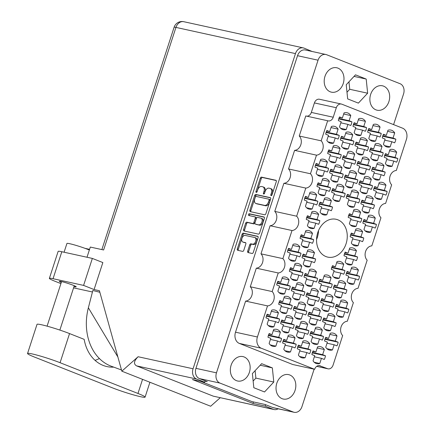 <?xml version="1.0" encoding="UTF-8"?>
<svg xmlns="http://www.w3.org/2000/svg" width="434" height="434" viewBox="0 0 434 434"><rect width="100%" height="100%" fill="white"/><g stroke="black" fill="none" stroke-linecap="round" stroke-linejoin="round"><path stroke-width="0.65" d="M325.462 355.782L322.646 354.67L324.317 349.527A8.685 6.787 102.4 0 0 321.355 346.945A8.685 6.787 102.4 0 0 320.542 346.695A8.685 6.787 102.4 0 0 317.579 346.869L315.914 352.012L313.093 350.9A8.685 6.787 102.4 0 0 311.9 354.573L314.715 355.685L313.05 360.828A8.685 6.787 102.4 0 0 316.825 363.659A8.685 6.787 102.4 0 0 319.782 363.486L321.453 358.343L324.269 359.455A8.685 6.787 102.4 0 0 325.462 355.782L312.268 352.891M338.135 342.204L335.319 341.091L336.99 335.949A8.685 6.787 102.4 0 0 334.028 333.366A8.685 6.787 102.4 0 0 333.214 333.117A8.685 6.787 102.4 0 0 330.252 333.29L328.581 338.433L325.766 337.321A8.685 6.787 102.4 0 0 324.572 340.994L327.388 342.106L325.717 347.249A8.685 6.787 102.4 0 0 329.493 350.081A8.685 6.787 102.4 0 0 332.455 349.907L334.126 344.764L336.941 345.876A8.685 6.787 102.4 0 0 338.135 342.204L324.941 339.312M336.166 322.847L333.35 321.735L335.021 316.592A8.685 6.787 102.4 0 0 332.059 314.01A8.685 6.787 102.4 0 0 331.245 313.76A8.685 6.787 102.4 0 0 328.283 313.934L326.612 319.077L323.797 317.965A8.685 6.787 102.4 0 0 322.603 321.637L325.419 322.75L323.748 327.892A8.685 6.787 102.4 0 0 327.524 330.724A8.685 6.787 102.4 0 0 330.486 330.551L332.156 325.408L334.972 326.52A8.685 6.787 102.4 0 0 336.166 322.847L322.972 319.956M346.869 289.912L344.048 288.8L345.719 283.657A8.685 6.787 102.4 0 0 342.762 281.069A8.685 6.787 102.4 0 0 341.943 280.82A8.685 6.787 102.4 0 0 338.987 280.999L337.316 286.136L334.5 285.024A8.685 6.787 102.4 0 0 333.307 288.702L336.122 289.814L334.451 294.952A8.685 6.787 102.4 0 0 338.227 297.789A8.685 6.787 102.4 0 0 341.184 297.615L342.855 292.473L345.676 293.585A8.685 6.787 102.4 0 0 346.869 289.912L333.675 287.02M357.567 256.971L354.752 255.859L356.423 250.716A8.685 6.787 102.4 0 0 353.46 248.134A8.685 6.787 102.4 0 0 352.647 247.885A8.685 6.787 102.4 0 0 349.69 248.058L348.019 253.201L345.198 252.089A8.685 6.787 102.4 0 0 344.005 255.762L346.826 256.874L345.155 262.017A8.685 6.787 102.4 0 0 348.931 264.854A8.685 6.787 102.4 0 0 351.887 264.675L353.558 259.532L356.374 260.644A8.685 6.787 102.4 0 0 357.567 256.971L344.374 254.08M310.82 350.005L308.004 348.893L309.675 343.75A8.685 6.787 102.4 0 0 306.719 341.162A8.685 6.787 102.4 0 0 305.899 340.912A8.685 6.787 102.4 0 0 302.943 341.091L301.272 346.234L298.451 345.122A8.685 6.787 102.4 0 0 297.257 348.795L300.078 349.907L298.408 355.045A8.685 6.787 102.4 0 0 302.183 357.882A8.685 6.787 102.4 0 0 305.14 357.708L306.811 352.565L309.626 353.677A8.685 6.787 102.4 0 0 310.82 350.005L297.626 347.113M321.523 317.064L318.708 315.952L320.379 310.815A8.685 6.787 102.4 0 0 317.417 308.227A8.685 6.787 102.4 0 0 316.603 307.977A8.685 6.787 102.4 0 0 313.641 308.151L311.97 313.294L309.154 312.182A8.685 6.787 102.4 0 0 307.961 315.854L310.777 316.966L309.106 322.109A8.685 6.787 102.4 0 0 312.881 324.947A8.685 6.787 102.4 0 0 315.844 324.768L317.514 319.63L320.33 320.742A8.685 6.787 102.4 0 0 321.523 317.064L308.33 314.173M332.227 284.129L329.411 283.017L331.077 277.874A8.685 6.787 102.4 0 0 328.12 275.292A8.685 6.787 102.4 0 0 327.301 275.042A8.685 6.787 102.4 0 0 324.344 275.216L322.674 280.359L319.858 279.246A8.685 6.787 102.4 0 0 318.664 282.919L321.48 284.031L319.809 289.174A8.685 6.787 102.4 0 0 323.585 292.006A8.685 6.787 102.4 0 0 326.547 291.832L328.212 286.69L331.034 287.802A8.685 6.787 102.4 0 0 332.227 284.129L319.033 281.237M296.183 344.222L293.362 343.11L295.033 337.967A8.685 6.787 102.4 0 0 292.077 335.384A8.685 6.787 102.4 0 0 291.257 335.135A8.685 6.787 102.4 0 0 288.301 335.308L286.63 340.451L283.814 339.339A8.685 6.787 102.4 0 0 282.621 343.012L285.436 344.124L283.765 349.267A8.685 6.787 102.4 0 0 287.541 352.099A8.685 6.787 102.4 0 0 290.498 351.925L292.169 346.782L294.99 347.894A8.685 6.787 102.4 0 0 296.183 344.222L282.99 341.33M306.881 311.286L304.066 310.174L305.737 305.031A8.685 6.787 102.4 0 0 302.775 302.449A8.685 6.787 102.4 0 0 301.961 302.2A8.685 6.787 102.4 0 0 299.004 302.373L297.333 307.516L294.512 306.404A8.685 6.787 102.4 0 0 293.319 310.077L296.14 311.189L294.469 316.332A8.685 6.787 102.4 0 0 298.245 319.164A8.685 6.787 102.4 0 0 301.201 318.99L302.872 313.847L305.688 314.959A8.685 6.787 102.4 0 0 306.881 311.286L293.688 308.395M317.585 278.351L314.769 277.239L316.44 272.096A8.685 6.787 102.4 0 0 313.478 269.509A8.685 6.787 102.4 0 0 312.664 269.259A8.685 6.787 102.4 0 0 309.702 269.438L308.031 274.576L305.216 273.463A8.685 6.787 102.4 0 0 304.022 277.142L306.838 278.254L305.167 283.391A8.685 6.787 102.4 0 0 308.943 286.228A8.685 6.787 102.4 0 0 311.905 286.055L313.576 280.912L316.391 282.024A8.685 6.787 102.4 0 0 317.585 278.351L304.391 275.46M281.541 338.444L278.726 337.332L280.391 332.189A8.685 6.787 102.4 0 0 277.434 329.601A8.685 6.787 102.4 0 0 276.615 329.352A8.685 6.787 102.4 0 0 273.659 329.531L271.988 334.674L269.172 333.562A8.685 6.787 102.4 0 0 267.979 337.234L270.794 338.346L269.123 343.489A8.685 6.787 102.4 0 0 272.899 346.321A8.685 6.787 102.4 0 0 275.861 346.148L277.527 341.005L280.348 342.117A8.685 6.787 102.4 0 0 281.541 338.444L268.348 335.553M292.239 305.503L289.424 304.391L291.095 299.254A8.685 6.787 102.4 0 0 288.138 296.666A8.685 6.787 102.4 0 0 287.319 296.417A8.685 6.787 102.4 0 0 284.362 296.59L282.691 301.733L279.87 300.621A8.685 6.787 102.4 0 0 278.677 304.294L281.498 305.406L279.827 310.549A8.685 6.787 102.4 0 0 283.603 313.386A8.685 6.787 102.4 0 0 286.559 313.207L288.23 308.069L291.046 309.182A8.685 6.787 102.4 0 0 292.239 305.503L279.046 302.612M302.943 272.568L300.127 271.456L301.798 266.313A8.685 6.787 102.4 0 0 298.836 263.731A8.685 6.787 102.4 0 0 298.022 263.481A8.685 6.787 102.4 0 0 295.06 263.655L293.389 268.798L290.574 267.686A8.685 6.787 102.4 0 0 289.38 271.358L292.196 272.471L290.525 277.614A8.685 6.787 102.4 0 0 294.301 280.445A8.685 6.787 102.4 0 0 297.263 280.272L298.934 275.129L301.749 276.241A8.685 6.787 102.4 0 0 302.943 272.568L289.749 269.677M313.646 239.633L310.831 238.521L312.502 233.378A8.685 6.787 102.4 0 0 309.54 230.796A8.685 6.787 102.4 0 0 308.726 230.546A8.685 6.787 102.4 0 0 305.764 230.72L304.093 235.863L301.277 234.751A8.685 6.787 102.4 0 0 300.084 238.423L302.899 239.535L301.229 244.678A8.685 6.787 102.4 0 0 305.004 247.51A8.685 6.787 102.4 0 0 307.966 247.337L309.637 242.194L312.453 243.306A8.685 6.787 102.4 0 0 313.646 239.633L300.453 236.742M348.838 309.268L346.017 308.156L347.688 303.013A8.685 6.787 102.4 0 0 344.732 300.431A8.685 6.787 102.4 0 0 343.912 300.182A8.685 6.787 102.4 0 0 340.956 300.355L339.285 305.498L336.469 304.386A8.685 6.787 102.4 0 0 335.276 308.059L338.091 309.171L336.421 314.314A8.685 6.787 102.4 0 0 340.196 317.146A8.685 6.787 102.4 0 0 343.153 316.972L344.824 311.829L347.645 312.941A8.685 6.787 102.4 0 0 348.838 309.268L335.645 306.377M359.536 276.333L356.721 275.221L358.392 270.078A8.685 6.787 102.4 0 0 355.435 267.49A8.685 6.787 102.4 0 0 354.616 267.241A8.685 6.787 102.4 0 0 351.659 267.42L349.988 272.563L347.167 271.451A8.685 6.787 102.4 0 0 345.974 275.123L348.795 276.236L347.124 281.373A8.685 6.787 102.4 0 0 350.9 284.21A8.685 6.787 102.4 0 0 353.856 284.037L355.527 278.894L358.343 280.006A8.685 6.787 102.4 0 0 359.536 276.333L346.343 273.442M323.493 336.426L320.677 335.314L322.348 330.171A8.685 6.787 102.4 0 0 319.386 327.583A8.685 6.787 102.4 0 0 318.572 327.339A8.685 6.787 102.4 0 0 315.61 327.513L313.939 332.656L311.124 331.543A8.685 6.787 102.4 0 0 309.93 335.216L312.746 336.328L311.075 341.471A8.685 6.787 102.4 0 0 314.851 344.303A8.685 6.787 102.4 0 0 317.813 344.129L319.484 338.987L322.299 340.099A8.685 6.787 102.4 0 0 323.493 336.426L310.299 333.534M334.196 303.485L331.381 302.373L333.052 297.236A8.685 6.787 102.4 0 0 330.09 294.648A8.685 6.787 102.4 0 0 329.276 294.398A8.685 6.787 102.4 0 0 326.314 294.577L324.643 299.715L321.827 298.603A8.685 6.787 102.4 0 0 320.634 302.276L323.449 303.393L321.778 308.531A8.685 6.787 102.4 0 0 325.554 311.368A8.685 6.787 102.4 0 0 328.516 311.189L330.187 306.051L333.003 307.163A8.685 6.787 102.4 0 0 334.196 303.485L321.003 300.594M344.9 270.55L342.079 269.438L343.75 264.295A8.685 6.787 102.4 0 0 340.793 261.713A8.685 6.787 102.4 0 0 339.974 261.463A8.685 6.787 102.4 0 0 337.017 261.637L335.346 266.78L332.531 265.668A8.685 6.787 102.4 0 0 331.332 269.34L334.153 270.453L332.482 275.595A8.685 6.787 102.4 0 0 336.258 278.427A8.685 6.787 102.4 0 0 339.214 278.254L340.885 273.111L343.706 274.223A8.685 6.787 102.4 0 0 344.9 270.55L331.701 267.659M308.851 330.643L306.035 329.531L307.706 324.388A8.685 6.787 102.4 0 0 304.749 321.806A8.685 6.787 102.4 0 0 303.93 321.556A8.685 6.787 102.4 0 0 300.974 321.73L299.303 326.873L296.482 325.76A8.685 6.787 102.4 0 0 295.288 329.433L298.109 330.545L296.438 335.688A8.685 6.787 102.4 0 0 300.214 338.525A8.685 6.787 102.4 0 0 303.171 338.346L304.842 333.204L307.657 334.316A8.685 6.787 102.4 0 0 308.851 330.643L295.657 327.751M319.554 297.708L316.739 296.596L318.41 291.453A8.685 6.787 102.4 0 0 315.447 288.87A8.685 6.787 102.4 0 0 314.634 288.621A8.685 6.787 102.4 0 0 311.672 288.794L310.001 293.937L307.185 292.825A8.685 6.787 102.4 0 0 305.992 296.498L308.807 297.61L307.136 302.753A8.685 6.787 102.4 0 0 310.912 305.585A8.685 6.787 102.4 0 0 313.874 305.411L315.545 300.268L318.361 301.38A8.685 6.787 102.4 0 0 319.554 297.708L306.361 294.816M294.214 324.865L291.393 323.753L293.064 318.61A8.685 6.787 102.4 0 0 290.107 316.023A8.685 6.787 102.4 0 0 289.288 315.778A8.685 6.787 102.4 0 0 286.331 315.952L284.661 321.095L281.845 319.983A8.685 6.787 102.4 0 0 280.646 323.656L283.467 324.768L281.796 329.911A8.685 6.787 102.4 0 0 285.572 332.742A8.685 6.787 102.4 0 0 288.529 332.569L290.2 327.426L293.021 328.538A8.685 6.787 102.4 0 0 294.214 324.865L281.015 321.974M304.912 291.93L302.097 290.813L303.767 285.675A8.685 6.787 102.4 0 0 300.805 283.087A8.685 6.787 102.4 0 0 299.992 282.838A8.685 6.787 102.4 0 0 297.03 283.017L295.359 288.154L292.543 287.042A8.685 6.787 102.4 0 0 291.35 290.72L294.165 291.832L292.5 296.97A8.685 6.787 102.4 0 0 296.27 299.807A8.685 6.787 102.4 0 0 299.232 299.628L300.903 294.491L303.719 295.603A8.685 6.787 102.4 0 0 304.912 291.93L291.719 289.033M315.616 258.989L312.8 257.877L314.471 252.734A8.685 6.787 102.4 0 0 311.509 250.152A8.685 6.787 102.4 0 0 310.695 249.903A8.685 6.787 102.4 0 0 307.733 250.076L306.062 255.219L303.247 254.107A8.685 6.787 102.4 0 0 302.053 257.78L304.869 258.892L303.198 264.035A8.685 6.787 102.4 0 0 306.974 266.867A8.685 6.787 102.4 0 0 309.936 266.693L311.607 261.55L314.422 262.662A8.685 6.787 102.4 0 0 315.616 258.989L302.422 256.098M317.851 201.273L315.035 200.161L316.706 195.018A8.685 6.787 102.4 0 0 313.744 192.43A8.685 6.787 102.4 0 0 312.93 192.186A8.685 6.787 102.4 0 0 309.968 192.36L308.297 197.503L305.482 196.39A8.685 6.787 102.4 0 0 304.288 200.063L307.104 201.175L305.433 206.318A8.685 6.787 102.4 0 0 309.209 209.15A8.685 6.787 102.4 0 0 312.171 208.976L313.842 203.834L316.657 204.946A8.685 6.787 102.4 0 0 317.851 201.273L304.657 198.381M328.554 168.338L325.733 167.22L327.404 162.083A8.685 6.787 102.4 0 0 324.448 159.495A8.685 6.787 102.4 0 0 323.628 159.245A8.685 6.787 102.4 0 0 320.672 159.424L319.001 164.562L316.185 163.45A8.685 6.787 102.4 0 0 314.986 167.128L317.807 168.24L316.136 173.378A8.685 6.787 102.4 0 0 319.912 176.215A8.685 6.787 102.4 0 0 322.869 176.036L324.54 170.898L327.361 172.01A8.685 6.787 102.4 0 0 328.554 168.338L315.355 165.441M339.252 135.397L336.437 134.285L338.108 129.142A8.685 6.787 102.4 0 0 335.146 126.56A8.685 6.787 102.4 0 0 334.332 126.31A8.685 6.787 102.4 0 0 331.37 126.484L329.699 131.627L326.883 130.515A8.685 6.787 102.4 0 0 325.69 134.187L328.505 135.299L326.835 140.442A8.685 6.787 102.4 0 0 330.61 143.274A8.685 6.787 102.4 0 0 333.572 143.101L335.243 137.958L338.059 139.07A8.685 6.787 102.4 0 0 339.252 135.397L326.059 132.506M332.493 207.051L329.672 205.938L331.343 200.796A8.685 6.787 102.4 0 0 328.386 198.213A8.685 6.787 102.4 0 0 327.567 197.964A8.685 6.787 102.4 0 0 324.61 198.137L322.939 203.28L320.124 202.168A8.685 6.787 102.4 0 0 318.93 205.841L321.746 206.953L320.075 212.096A8.685 6.787 102.4 0 0 323.851 214.933A8.685 6.787 102.4 0 0 326.807 214.754L328.478 209.611L331.299 210.723A8.685 6.787 102.4 0 0 332.493 207.051L319.299 204.159M343.191 174.115L340.375 173.003L342.046 167.86A8.685 6.787 102.4 0 0 339.09 165.278A8.685 6.787 102.4 0 0 338.27 165.028A8.685 6.787 102.4 0 0 335.314 165.202L333.643 170.345L330.822 169.233A8.685 6.787 102.4 0 0 329.628 172.906L332.449 174.018L330.779 179.161A8.685 6.787 102.4 0 0 334.554 181.992A8.685 6.787 102.4 0 0 337.511 181.819L339.182 176.676L341.997 177.788A8.685 6.787 102.4 0 0 343.191 174.115L329.997 171.224M353.894 141.18L351.079 140.068L352.75 134.925A8.685 6.787 102.4 0 0 349.788 132.337A8.685 6.787 102.4 0 0 348.974 132.088A8.685 6.787 102.4 0 0 346.012 132.267L344.341 137.41L341.525 136.298A8.685 6.787 102.4 0 0 340.332 139.97L343.148 141.083L341.477 146.225A8.685 6.787 102.4 0 0 345.252 149.057A8.685 6.787 102.4 0 0 348.214 148.884L349.885 143.741L352.701 144.853A8.685 6.787 102.4 0 0 353.894 141.18L340.701 138.289M357.833 179.893L355.017 178.781L356.688 173.643A8.685 6.787 102.4 0 0 353.726 171.056A8.685 6.787 102.4 0 0 352.913 170.806A8.685 6.787 102.4 0 0 349.95 170.985L348.28 176.123L345.464 175.011A8.685 6.787 102.4 0 0 344.271 178.683L347.086 179.801L345.415 184.938A8.685 6.787 102.4 0 0 349.191 187.776A8.685 6.787 102.4 0 0 352.153 187.596L353.824 182.459L356.639 183.571A8.685 6.787 102.4 0 0 357.833 179.893L344.639 177.001M368.537 146.958L365.721 145.846L367.392 140.703A8.685 6.787 102.4 0 0 364.43 138.12A8.685 6.787 102.4 0 0 363.616 137.871A8.685 6.787 102.4 0 0 360.654 138.045L358.983 143.187L356.168 142.075A8.685 6.787 102.4 0 0 354.974 145.748L357.79 146.86L356.119 152.003A8.685 6.787 102.4 0 0 359.894 154.835A8.685 6.787 102.4 0 0 362.857 154.661L364.527 149.518L367.343 150.631A8.685 6.787 102.4 0 0 368.537 146.958L355.343 144.066M361.772 218.611L358.956 217.499L360.627 212.356A8.685 6.787 102.4 0 0 357.665 209.774A8.685 6.787 102.4 0 0 356.851 209.524A8.685 6.787 102.4 0 0 353.894 209.698L352.224 214.841L349.403 213.729A8.685 6.787 102.4 0 0 348.209 217.401L351.03 218.514L349.359 223.656A8.685 6.787 102.4 0 0 353.135 226.488A8.685 6.787 102.4 0 0 356.092 226.315L357.762 221.172L360.578 222.284A8.685 6.787 102.4 0 0 361.772 218.611L348.578 215.72M372.475 185.676L369.659 184.564L371.33 179.421A8.685 6.787 102.4 0 0 368.368 176.839A8.685 6.787 102.4 0 0 367.555 176.589A8.685 6.787 102.4 0 0 364.593 176.763L362.922 181.906L360.106 180.794A8.685 6.787 102.4 0 0 358.913 184.466L361.728 185.578L360.057 190.721A8.685 6.787 102.4 0 0 363.833 193.553A8.685 6.787 102.4 0 0 366.795 193.38L368.466 188.237L371.282 189.349A8.685 6.787 102.4 0 0 372.475 185.676L359.281 182.785M383.179 152.741L380.358 151.629L382.029 146.486A8.685 6.787 102.4 0 0 379.072 143.898A8.685 6.787 102.4 0 0 378.253 143.649A8.685 6.787 102.4 0 0 375.296 143.828L373.625 148.971L370.81 147.858A8.685 6.787 102.4 0 0 369.616 151.531L372.432 152.643L370.761 157.781A8.685 6.787 102.4 0 0 374.537 160.618A8.685 6.787 102.4 0 0 377.493 160.444L379.164 155.301L381.985 156.414A8.685 6.787 102.4 0 0 383.179 152.741L369.985 149.849M376.414 224.394L373.598 223.282L375.269 218.139A8.685 6.787 102.4 0 0 372.307 215.552A8.685 6.787 102.4 0 0 371.493 215.302A8.685 6.787 102.4 0 0 368.531 215.481L366.86 220.624L364.045 219.512A8.685 6.787 102.4 0 0 362.851 223.184L365.667 224.297L363.996 229.44A8.685 6.787 102.4 0 0 367.772 232.271A8.685 6.787 102.4 0 0 370.734 232.098L372.405 226.955L375.22 228.067A8.685 6.787 102.4 0 0 376.414 224.394L363.22 221.503M387.117 191.454L384.302 190.342L385.972 185.204A8.685 6.787 102.4 0 0 383.01 182.616A8.685 6.787 102.4 0 0 382.197 182.367A8.685 6.787 102.4 0 0 379.235 182.54L377.564 187.683L374.748 186.571A8.685 6.787 102.4 0 0 373.555 190.244L376.37 191.356L374.699 196.499A8.685 6.787 102.4 0 0 378.475 199.336A8.685 6.787 102.4 0 0 381.437 199.157L383.108 194.02L385.924 195.132A8.685 6.787 102.4 0 0 387.117 191.454L373.924 188.562M319.82 220.629L317.004 219.517L318.675 214.374A8.685 6.787 102.4 0 0 315.713 211.792A8.685 6.787 102.4 0 0 314.9 211.542A8.685 6.787 102.4 0 0 311.938 211.716L310.267 216.859L307.451 215.747A8.685 6.787 102.4 0 0 306.258 219.42L309.073 220.532L307.402 225.675A8.685 6.787 102.4 0 0 311.178 228.506A8.685 6.787 102.4 0 0 314.14 228.333L315.811 223.19L318.627 224.302A8.685 6.787 102.4 0 0 319.82 220.629L306.626 217.738M330.524 187.694L327.703 186.582L329.373 181.439A8.685 6.787 102.4 0 0 326.417 178.857A8.685 6.787 102.4 0 0 325.598 178.607A8.685 6.787 102.4 0 0 322.641 178.781L320.97 183.924L318.155 182.812A8.685 6.787 102.4 0 0 316.961 186.484L319.777 187.596L318.106 192.739A8.685 6.787 102.4 0 0 321.882 195.571A8.685 6.787 102.4 0 0 324.838 195.398L326.509 190.255L329.33 191.367A8.685 6.787 102.4 0 0 330.524 187.694L317.325 184.803M341.222 154.759L338.406 153.647L340.077 148.504A8.685 6.787 102.4 0 0 337.115 145.916A8.685 6.787 102.4 0 0 336.301 145.667A8.685 6.787 102.4 0 0 333.339 145.846L331.674 150.983L328.853 149.871A8.685 6.787 102.4 0 0 327.659 153.549L330.48 154.661L328.809 159.799A8.685 6.787 102.4 0 0 332.585 162.636A8.685 6.787 102.4 0 0 335.542 162.462L337.213 157.32L340.028 158.432A8.685 6.787 102.4 0 0 341.222 154.759L328.028 151.867M351.925 121.818L349.11 120.706L350.781 115.569A8.685 6.787 102.4 0 0 347.818 112.981A8.685 6.787 102.4 0 0 347.005 112.731A8.685 6.787 102.4 0 0 344.043 112.905L342.372 118.048L339.556 116.936A8.685 6.787 102.4 0 0 338.363 120.609L341.178 121.721L339.507 126.864A8.685 6.787 102.4 0 0 343.283 129.701A8.685 6.787 102.4 0 0 346.245 129.522L347.916 124.379L350.732 125.497A8.685 6.787 102.4 0 0 351.925 121.818L338.732 118.927M345.16 193.472L342.345 192.36L344.016 187.222A8.685 6.787 102.4 0 0 341.059 184.634A8.685 6.787 102.4 0 0 340.24 184.385A8.685 6.787 102.4 0 0 337.283 184.558L335.612 189.701L332.791 188.589A8.685 6.787 102.4 0 0 331.598 192.262L334.419 193.374L332.748 198.517A8.685 6.787 102.4 0 0 336.524 201.354A8.685 6.787 102.4 0 0 339.48 201.175L341.151 196.038L343.967 197.15A8.685 6.787 102.4 0 0 345.16 193.472L331.967 190.58M355.864 160.537L353.048 159.424L354.719 154.282A8.685 6.787 102.4 0 0 351.757 151.699A8.685 6.787 102.4 0 0 350.943 151.45A8.685 6.787 102.4 0 0 347.981 151.623L346.31 156.766L343.495 155.654A8.685 6.787 102.4 0 0 342.301 159.327L345.117 160.439L343.446 165.582A8.685 6.787 102.4 0 0 347.222 168.414A8.685 6.787 102.4 0 0 350.184 168.24L351.855 163.097L354.67 164.209A8.685 6.787 102.4 0 0 355.864 160.537L342.67 157.645M366.567 127.601L363.752 126.489L365.417 121.346A8.685 6.787 102.4 0 0 362.461 118.759A8.685 6.787 102.4 0 0 361.641 118.515A8.685 6.787 102.4 0 0 358.685 118.688L357.014 123.831L354.198 122.719A8.685 6.787 102.4 0 0 353.005 126.392L355.82 127.504L354.149 132.647A8.685 6.787 102.4 0 0 357.925 135.479A8.685 6.787 102.4 0 0 360.887 135.305L362.553 130.162L365.374 131.274A8.685 6.787 102.4 0 0 366.567 127.601L353.374 124.71M359.802 199.255L356.987 198.143L358.658 193A8.685 6.787 102.4 0 0 355.696 190.417A8.685 6.787 102.4 0 0 354.882 190.168A8.685 6.787 102.4 0 0 351.92 190.342L350.254 195.484L347.433 194.372A8.685 6.787 102.4 0 0 346.24 198.045L349.055 199.157L347.39 204.3A8.685 6.787 102.4 0 0 351.166 207.132A8.685 6.787 102.4 0 0 354.122 206.958L355.793 201.815L358.609 202.928A8.685 6.787 102.4 0 0 359.802 199.255L346.609 196.363M370.506 166.32L367.69 165.208L369.361 160.065A8.685 6.787 102.4 0 0 366.399 157.477A8.685 6.787 102.4 0 0 365.585 157.227A8.685 6.787 102.4 0 0 362.623 157.406L360.952 162.544L358.137 161.432A8.685 6.787 102.4 0 0 356.943 165.11L359.759 166.222L358.088 171.359A8.685 6.787 102.4 0 0 361.864 174.197A8.685 6.787 102.4 0 0 364.826 174.023L366.497 168.88L369.312 169.992A8.685 6.787 102.4 0 0 370.506 166.32L357.312 163.428M381.209 133.379L378.388 132.267L380.059 127.124A8.685 6.787 102.4 0 0 377.103 124.542A8.685 6.787 102.4 0 0 376.283 124.292A8.685 6.787 102.4 0 0 373.327 124.466L371.656 129.609L368.84 128.497A8.685 6.787 102.4 0 0 367.647 132.169L370.462 133.281L368.791 138.424A8.685 6.787 102.4 0 0 372.567 141.262A8.685 6.787 102.4 0 0 375.524 141.083L377.195 135.94L380.016 137.052A8.685 6.787 102.4 0 0 381.209 133.379L368.016 130.488M363.741 237.973L360.925 236.861L362.596 231.718A8.685 6.787 102.4 0 0 359.64 229.13A8.685 6.787 102.4 0 0 358.82 228.881A8.685 6.787 102.4 0 0 355.864 229.06L354.193 234.197L351.372 233.085A8.685 6.787 102.4 0 0 350.178 236.763L352.999 237.875L351.328 243.013A8.685 6.787 102.4 0 0 355.104 245.85A8.685 6.787 102.4 0 0 358.061 245.677L359.732 240.534L362.547 241.646A8.685 6.787 102.4 0 0 363.741 237.973L350.547 235.082M374.444 205.032L371.629 203.92L373.3 198.783A8.685 6.787 102.4 0 0 370.338 196.195A8.685 6.787 102.4 0 0 369.524 195.946A8.685 6.787 102.4 0 0 366.562 196.119L364.891 201.262L362.075 200.15A8.685 6.787 102.4 0 0 360.882 203.823L363.697 204.935L362.027 210.078A8.685 6.787 102.4 0 0 365.802 212.915A8.685 6.787 102.4 0 0 368.764 212.736L370.435 207.593L373.251 208.705A8.685 6.787 102.4 0 0 374.444 205.032L361.251 202.141M385.148 172.097L382.327 170.985L383.998 165.842A8.685 6.787 102.4 0 0 381.041 163.26A8.685 6.787 102.4 0 0 380.222 163.01A8.685 6.787 102.4 0 0 377.265 163.184L375.594 168.327L372.779 167.215A8.685 6.787 102.4 0 0 371.585 170.887L374.401 172L372.73 177.143A8.685 6.787 102.4 0 0 376.506 179.974A8.685 6.787 102.4 0 0 379.462 179.801L381.133 174.658L383.954 175.77A8.685 6.787 102.4 0 0 385.148 172.097L371.954 169.206M279.572 319.082L276.751 317.97L278.422 312.833A8.685 6.787 102.4 0 0 275.465 310.245A8.685 6.787 102.4 0 0 274.646 309.995A8.685 6.787 102.4 0 0 271.689 310.169L270.019 315.312L267.203 314.2A8.685 6.787 102.4 0 0 266.009 317.872L268.825 318.985L267.154 324.127A8.685 6.787 102.4 0 0 270.93 326.965A8.685 6.787 102.4 0 0 273.887 326.786L275.557 321.643L278.378 322.755A8.685 6.787 102.4 0 0 279.572 319.082L266.378 316.191M290.27 286.147L287.454 285.035L289.125 279.892A8.685 6.787 102.4 0 0 286.169 277.31A8.685 6.787 102.4 0 0 285.35 277.06A8.685 6.787 102.4 0 0 282.393 277.234L280.722 282.377L277.901 281.265A8.685 6.787 102.4 0 0 276.708 284.937L279.529 286.049L277.858 291.192A8.685 6.787 102.4 0 0 281.633 294.024A8.685 6.787 102.4 0 0 284.59 293.851L286.261 288.708L289.077 289.82A8.685 6.787 102.4 0 0 290.27 286.147L277.076 283.256M300.974 253.212L298.158 252.1L299.829 246.957A8.685 6.787 102.4 0 0 296.867 244.369A8.685 6.787 102.4 0 0 296.053 244.125A8.685 6.787 102.4 0 0 293.091 244.299L291.42 249.441L288.605 248.329A8.685 6.787 102.4 0 0 287.411 252.002L290.227 253.114L288.556 258.257A8.685 6.787 102.4 0 0 292.332 261.089A8.685 6.787 102.4 0 0 295.294 260.915L296.964 255.772L299.78 256.885A8.685 6.787 102.4 0 0 300.974 253.212L287.78 250.32M397.821 158.518L395 157.406L396.671 152.263A8.685 6.787 102.4 0 0 393.714 149.681A8.685 6.787 102.4 0 0 392.895 149.432A8.685 6.787 102.4 0 0 389.938 149.605L388.267 154.748L385.446 153.636A8.685 6.787 102.4 0 0 384.253 157.309L387.074 158.421L385.403 163.564A8.685 6.787 102.4 0 0 389.179 166.396A8.685 6.787 102.4 0 0 392.135 166.222L393.806 161.079L396.622 162.191A8.685 6.787 102.4 0 0 397.821 158.518L384.622 155.627M387.611 131.35L394.701 132.907A8.685 6.787 102.4 0 0 391.745 130.319A8.685 6.787 102.4 0 0 390.925 130.075A8.685 6.787 102.4 0 0 387.969 130.249L386.298 135.392L383.255 134.724M245.183 235.423A3.51 2.17 -68.5 0 0 241.966 238.282A3.51 2.17 -68.5 0 0 242.818 242.015A3.51 2.17 -68.5 0 0 243.024 242.074L245.438 242.606A1.313 0.814 -68.5 0 1 245.519 242.628A1.313 0.814 -68.5 0 1 245.834 244.022L243.794 250.304A1.313 0.814 -68.5 0 1 242.59 251.373L237.718 250.304A1.313 0.814 -68.5 0 1 237.637 250.282A1.313 0.814 -68.5 0 1 237.322 248.883L242.091 234.214A1.313 0.814 -68.5 0 1 243.29 233.145L257.677 236.297A1.313 0.814 -68.5 0 1 257.758 236.318A1.313 0.814 -68.5 0 1 258.073 237.713L253.304 252.387A1.313 0.814 -68.5 0 1 252.1 253.456L248.069 252.572A1.313 0.814 -68.5 0 1 247.988 252.55A1.313 0.814 -68.5 0 1 247.673 251.156L249.713 244.874A1.313 0.814 -68.5 0 1 250.917 243.805L252.496 244.152A3.51 2.17 -68.5 0 0 255.653 241.461A3.51 2.17 -68.5 0 0 254.861 237.561A3.51 2.17 -68.5 0 0 254.655 237.501L245.183 235.423M248.492 214.504A0.917 0.57 -68.5 0 0 248.715 215.481A0.917 0.57 -68.5 0 0 248.769 215.497L254.845 216.826A1.313 0.814 -68.5 0 1 254.921 216.854A1.313 0.814 -68.5 0 1 255.241 218.248L253.885 222.414A1.313 0.814 -68.5 0 1 252.68 223.483L246.848 222.203A1.313 0.814 -68.5 0 0 245.644 223.271L243.604 229.548A1.313 0.814 -68.5 0 0 243.919 230.942A1.313 0.814 -68.5 0 0 244 230.969L258.387 234.121A1.313 0.814 -68.5 0 0 259.586 233.053L264.355 218.378A1.313 0.814 -68.5 0 0 264.04 216.984A1.313 0.814 -68.5 0 0 263.959 216.962L249.333 213.756A0.917 0.57 -68.5 0 0 248.492 214.504M264.301 217.206L250.309 214.141A0.917 0.57 -68.5 0 0 249.469 214.89A0.917 0.57 -68.5 0 0 249.474 215.649M316.56 239.519A19.373 15.141 102.4 0 0 318.523 230.579M325.945 256.565A19.373 15.141 102.4 0 0 327.768 257.123A19.373 15.141 102.4 0 0 346.413 242.622A19.373 15.141 102.4 0 0 337.88 219.826A19.373 15.141 102.4 0 0 336.062 219.273A19.373 15.141 102.4 0 0 317.411 233.774A19.373 15.141 102.4 0 0 325.945 256.565M330.247 91.807A12.494 9.765 102.4 0 0 331.419 92.165A12.494 9.765 102.4 0 0 343.44 82.818A12.494 9.765 102.4 0 0 337.94 68.122A12.494 9.765 102.4 0 0 336.768 67.764A12.494 9.765 102.4 0 0 324.746 77.111A12.494 9.765 102.4 0 0 330.247 91.807M375.925 109.845A12.494 9.765 102.4 0 0 377.097 110.203A12.494 9.765 102.4 0 0 389.124 100.851A12.494 9.765 102.4 0 0 383.623 86.154A12.494 9.765 102.4 0 0 382.446 85.796A12.494 9.765 102.4 0 0 370.424 95.149A12.494 9.765 102.4 0 0 375.925 109.845M282.078 398.672A12.494 9.765 102.4 0 0 283.25 399.03A12.494 9.765 102.4 0 0 295.277 389.683A12.494 9.765 102.4 0 0 289.776 374.981A12.494 9.765 102.4 0 0 288.599 374.623A12.494 9.765 102.4 0 0 276.577 383.976A12.494 9.765 102.4 0 0 282.078 398.672M236.4 380.64A12.494 9.765 102.4 0 0 237.572 380.998A12.494 9.765 102.4 0 0 249.599 371.645A12.494 9.765 102.4 0 0 244.098 356.949A12.494 9.765 102.4 0 0 242.921 356.591A12.494 9.765 102.4 0 0 230.899 365.943A12.494 9.765 102.4 0 0 236.4 380.64M394.701 132.907L393.03 138.05L395.846 139.162L382.652 136.271M395.846 139.162A8.685 6.787 -77.6 0 1 394.652 142.835L391.837 141.723L390.166 146.866A8.685 6.787 102.4 0 1 387.209 147.039A8.685 6.787 102.4 0 1 383.434 144.207L385.104 139.064L382.283 137.952A8.685 6.787 -77.6 0 1 383.477 134.28L386.298 135.392M250.282 211.635L264.669 214.787A1.313 0.814 -68.5 0 0 265.868 213.718L270.637 199.043A1.313 0.814 -68.5 0 0 270.322 197.649A1.313 0.814 -68.5 0 0 270.241 197.627L255.859 194.475A1.313 0.814 -68.5 0 0 254.655 195.539L249.886 210.213A1.313 0.814 -68.5 0 0 250.206 211.608A1.313 0.814 -68.5 0 0 250.282 211.635M393.589 124.618L403.555 93.95A8.284 6.472 102.4 0 0 400.056 83.708L326.656 54.733A8.284 6.472 102.4 0 0 325.874 54.494A8.284 6.472 102.4 0 0 318.051 60.196L216.468 372.839A8.284 6.472 102.4 0 0 219.967 383.086L293.368 412.061A8.284 6.472 102.4 0 0 294.144 412.3A8.284 6.472 102.4 0 0 301.972 406.598L314.124 369.193M205 381.177L207.257 381.67L199.445 378.589A8.284 6.472 -77.6 0 1 195.946 368.347L297.534 55.698A8.284 6.472 -77.6 0 1 305.357 49.997L325.874 54.494M271.418 192.956L270.865 194.665A0.917 0.57 -68.5 0 0 271.087 195.642A0.917 0.57 -68.5 0 0 271.982 194.909L276.274 181.7A1.313 0.814 -68.5 0 0 275.959 180.305A1.313 0.814 -68.5 0 0 275.878 180.278L261.49 177.126A1.313 0.814 -68.5 0 0 260.291 178.195L255.995 191.405A0.917 0.57 -68.5 0 0 256.217 192.381A0.917 0.57 -68.5 0 0 257.118 191.654L257.671 189.94A4.199 2.599 -68.5 0 1 261.523 186.522L262.722 186.788A4.199 2.599 -68.5 0 1 262.971 186.864A4.199 2.599 -68.5 0 1 263.986 191.323L263.427 193.038A0.917 0.57 -68.5 0 0 263.65 194.014A0.917 0.57 -68.5 0 0 264.55 193.282L265.103 191.573A4.199 2.599 -68.5 0 1 268.955 188.15L270.154 188.416A4.199 2.599 -68.5 0 1 270.404 188.492A4.199 2.599 -68.5 0 1 271.418 192.956L272.395 193.342A4.199 2.599 -68.5 0 0 271.38 188.877L270.404 188.492M278.216 272.964L256.315 268.163L250.272 286.771L272.172 291.567L278.216 272.964A8.018 6.266 102.4 0 0 284.449 267.339A8.018 6.266 102.4 0 0 282.876 258.631L260.97 253.83L270.105 225.729L292.006 230.525A8.018 6.266 102.4 0 0 298.239 224.904A8.018 6.266 102.4 0 0 296.661 216.197L305.796 188.09L283.89 183.289L274.76 211.396L296.661 216.197M282.876 258.631L292.006 230.525M316.749 366.312L327.513 368.672A5.344 4.177 102.4 0 0 328.017 368.824A5.344 4.177 102.4 0 0 333.062 365.146L342.67 335.574A8.018 6.266 102.4 0 1 341.097 326.867A8.018 6.266 102.4 0 1 347.33 321.241L353.374 302.639A8.018 6.266 102.4 0 1 351.8 293.926A8.018 6.266 102.4 0 1 358.034 288.306L367.164 260.199A8.018 6.266 102.4 0 1 365.585 251.492A8.018 6.266 102.4 0 1 371.819 245.866L380.954 217.759A8.018 6.266 102.4 0 1 379.376 209.052A8.018 6.266 102.4 0 1 385.609 203.427L391.652 184.824A8.018 6.266 102.4 0 1 390.079 176.117A8.018 6.266 102.4 0 1 396.313 170.491L406.414 139.401A9.087 7.101 102.4 0 0 402.573 128.166L341.862 104.198A5.344 4.177 102.4 0 0 341.363 104.046A5.344 4.177 102.4 0 0 336.312 107.724L333.225 117.223A5.344 4.177 -77.6 0 1 328.175 120.902A5.344 4.177 -77.6 0 1 327.675 120.75L321.155 140.822L299.248 136.021L305.769 115.949L327.675 120.75M310.451 173.757L316.494 155.155L294.594 150.354L288.55 168.956L310.451 173.757A8.018 6.266 102.4 0 1 312.03 182.464A8.018 6.266 102.4 0 1 305.796 188.09M294.144 412.3L273.626 407.803A8.284 6.472 -77.6 0 1 272.845 407.564L265.038 404.483L252.013 401.629L200.589 381.329M336.312 107.724L314.411 102.923L311.324 112.422L333.225 117.223M257.411 336.99L267.518 305.899L245.611 301.104L235.51 332.194L257.411 336.99A9.087 7.101 102.4 0 0 261.252 348.225L239.351 343.43A9.087 7.101 -77.6 0 1 235.51 332.194M239.351 343.43L292.738 364.506L314.645 369.307L261.252 348.225M327.513 368.672L319.169 365.558M260.97 253.83A8.018 6.266 -77.6 0 1 262.548 262.537A8.018 6.266 -77.6 0 1 256.315 268.163M274.76 211.396A8.018 6.266 -77.6 0 1 276.333 220.103A8.018 6.266 -77.6 0 1 270.105 225.729M288.55 168.956A8.018 6.266 -77.6 0 1 290.124 177.663A8.018 6.266 -77.6 0 1 283.89 183.289M299.248 136.021A8.018 6.266 -77.6 0 1 300.827 144.728A8.018 6.266 -77.6 0 1 294.594 150.354M306.795 116.176A5.344 4.177 102.4 0 0 311.324 112.422M314.411 102.923A5.344 4.177 -77.6 0 1 319.457 99.245L341.363 104.046M250.272 286.771A8.018 6.266 -77.6 0 1 251.845 295.478A8.018 6.266 -77.6 0 1 245.611 301.104M347.672 98.903L358.375 103.129L367.641 93.207L366.198 79.059L355.489 74.832L346.224 84.755L347.672 98.903M261.642 363.665L252.382 373.582L253.825 387.73L264.528 391.962L273.794 382.039L272.351 367.891L261.642 363.665M267.518 305.899A8.018 6.266 102.4 0 0 273.745 300.279A8.018 6.266 102.4 0 0 272.172 291.567M314.645 369.307A5.344 4.177 -77.6 0 1 319.69 365.629A5.344 4.177 -77.6 0 1 320.194 365.781M316.494 155.155A8.018 6.266 102.4 0 0 322.728 149.529A8.018 6.266 102.4 0 0 321.155 140.822M260.188 365.222L272.351 367.891M253.141 381.047L255.881 378.112L255.121 370.652M255.881 378.112L273.794 382.039M354.03 76.395L366.198 79.059M346.988 92.22L349.728 89.285L348.969 81.82M349.728 89.285L367.641 93.207M262.971 186.864L263.943 187.249A4.199 2.599 -68.5 0 1 264.962 191.709L264.404 193.423A0.917 0.57 -68.5 0 0 264.349 193.678M276.219 180.528L262.467 177.511A1.313 0.814 -68.5 0 0 261.268 178.58L256.971 191.79A0.917 0.57 -68.5 0 0 256.917 192.05M272.395 193.342L271.836 195.05A0.917 0.57 -68.5 0 0 271.782 195.305M270.583 197.871L256.83 194.861A1.313 0.814 -68.5 0 0 255.631 195.924L250.863 210.598A1.313 0.814 -68.5 0 0 250.917 211.77M269.075 200.166A0.917 0.57 -68.5 0 0 268.852 199.19A0.917 0.57 -68.5 0 0 268.798 199.173L256.168 196.407A0.917 0.57 -68.5 0 0 255.328 197.155L254.742 198.956A4.199 2.599 -68.5 0 0 255.756 203.421A4.199 2.599 -68.5 0 0 256.006 203.497L264.637 205.391A4.199 2.599 -68.5 0 0 268.489 201.967L269.075 200.166L270.051 200.551A0.917 0.57 -68.5 0 0 269.829 199.575A0.917 0.57 -68.5 0 0 269.774 199.559L268.901 199.217M255.756 203.421L256.733 203.806A4.199 2.599 -68.5 0 0 256.982 203.882L256.006 203.497M270.051 200.551L269.465 202.352A4.199 2.599 -68.5 0 1 265.613 205.776L256.982 203.882M254.991 216.886L255.821 217.212A1.313 0.814 -68.5 0 1 255.897 217.239A1.313 0.814 -68.5 0 1 256.212 218.633L254.861 222.799A1.313 0.814 -68.5 0 1 253.657 223.868L247.825 222.588A1.313 0.814 -68.5 0 0 246.62 223.656L244.581 229.933A1.313 0.814 -68.5 0 0 244.635 231.105M258.735 224.807A3.51 2.17 -68.5 0 0 261.897 222.116A3.51 2.17 -68.5 0 0 261.105 218.215A3.51 2.17 -68.5 0 0 260.899 218.156L257.563 217.423A1.313 0.814 -68.5 0 0 256.358 218.492L255.002 222.658A1.313 0.814 -68.5 0 0 255.322 224.052A1.313 0.814 -68.5 0 0 255.398 224.074L259.711 225.192A3.51 2.17 -68.5 0 0 262.874 222.501A3.51 2.17 -68.5 0 0 262.082 218.606L261.105 218.215M256.223 224.4A1.313 0.814 -68.5 0 0 256.299 224.438A1.313 0.814 -68.5 0 0 256.375 224.459L255.398 224.074M259.711 225.192L256.375 224.459M254.861 237.561L255.838 237.946A3.51 2.17 -68.5 0 1 256.63 241.846A3.51 2.17 -68.5 0 1 253.467 244.537L251.888 244.19A1.313 0.814 -68.5 0 0 250.689 245.259L248.649 251.541A1.313 0.814 -68.5 0 0 248.704 252.713M243.599 242.302A3.51 2.17 -68.5 0 0 243.789 242.4A3.51 2.17 -68.5 0 0 244 242.46L243.024 242.074M245.78 242.85L244 242.46M258.018 236.541L244.266 233.53A1.313 0.814 -68.5 0 0 243.067 234.599L238.299 249.268A1.313 0.814 -68.5 0 0 238.353 250.445M384.595 145.645L390.166 146.866M391.837 141.723L384.746 140.166M393.03 138.05L382.804 135.809M386.564 165.001L392.135 166.222M393.806 161.079L386.716 159.528M395 157.406L384.774 155.166M389.58 150.712L396.671 152.263M388.267 154.748L385.224 154.081M289.717 259.695L295.294 260.915M296.964 255.772L289.869 254.215M298.158 252.1L287.932 249.859M292.733 245.4L299.829 246.957M291.42 249.441L288.377 248.774M279.019 292.63L284.59 293.851M286.261 288.708L279.171 287.156M287.454 285.035L277.228 282.794M282.029 278.34L289.125 279.892M280.722 282.377L277.679 281.709M268.315 325.565L273.887 326.786M275.557 321.643L268.467 320.091M276.751 317.97L266.525 315.73M271.331 311.276L278.422 312.833M270.019 315.312L266.975 314.645M373.891 178.58L379.462 179.801M381.133 174.658L374.043 173.106M382.327 170.985L372.101 168.745M376.907 164.291L383.998 165.842M375.594 168.327L372.551 167.66M363.187 211.515L368.764 212.736M370.435 207.593L363.339 206.042M371.629 203.92L361.403 201.68M366.204 197.226L373.3 198.783M364.891 201.262L361.847 200.595M352.489 244.451L358.061 245.677M359.732 240.534L352.636 238.977M360.925 236.861L350.699 234.615M355.5 230.161L362.596 231.718M354.193 234.197L351.149 233.535M369.952 139.862L375.524 141.083M377.195 135.94L370.104 134.388M378.388 132.267L368.162 130.026M372.969 125.572L380.059 127.124M371.656 129.609L368.612 128.941M359.249 172.797L364.826 174.023M366.497 168.88L359.401 167.323M367.69 165.208L357.464 162.962M362.265 158.508L369.361 160.065M360.952 162.544L357.909 161.877M348.551 205.738L354.122 206.958M355.793 201.815L348.697 200.258M356.987 198.143L346.761 195.902M351.562 191.443L358.658 193M350.254 195.484L347.211 194.817M355.31 134.084L360.887 135.305M362.553 130.162L355.462 128.605M363.752 126.489L353.52 124.249M358.327 119.789L365.417 121.346M357.014 123.831L353.97 123.164M344.607 167.019L350.184 168.24M351.855 163.097L344.759 161.546M353.048 159.424L342.822 157.184M347.623 152.73L354.719 154.282M346.31 156.766L343.267 156.099M333.909 199.955L339.48 201.175M341.151 196.038L334.061 194.481M342.345 192.36L332.119 190.119M336.925 185.665L344.016 187.222M335.612 189.701L332.569 189.034M340.668 128.301L346.245 129.522M347.916 124.379L340.82 122.827M349.11 120.706L338.883 118.466M343.685 114.012L350.781 115.569M342.372 118.048L339.328 117.381M329.97 161.236L335.542 162.462M337.213 157.32L330.117 155.763M338.406 153.647L328.18 151.401M332.981 146.947L340.077 148.504M331.674 150.983L328.63 150.321M319.267 194.177L324.838 195.398M326.509 190.255L319.419 188.698M327.703 186.582L317.476 184.341M322.283 179.888L329.373 181.439M320.97 183.924L317.927 183.256M308.563 227.112L314.14 228.333M315.811 223.19L308.715 221.638M317.004 219.517L306.778 217.277M311.579 212.823L318.675 214.374M310.267 216.859L307.223 216.192M375.86 197.937L381.437 199.157M383.108 194.02L376.012 192.463M384.302 190.342L374.075 188.101M378.877 183.647L385.972 185.204M377.564 187.683L374.52 187.016M365.157 230.872L370.734 232.098M372.405 226.955L365.309 225.398M373.598 223.282L363.372 221.042M368.173 216.582L375.269 218.139M366.86 220.624L363.817 219.957M371.922 159.218L377.493 160.444M379.164 155.301L372.074 153.744M380.358 151.629L370.131 149.388M374.938 144.929L382.029 146.486M373.625 148.971L370.582 148.303M361.218 192.159L366.795 193.38M368.466 188.237L361.37 186.685M369.659 184.564L359.433 182.323M364.234 177.869L371.33 179.421M362.922 181.906L359.878 181.238M350.52 225.094L356.092 226.315M357.762 221.172L350.667 219.62M358.956 217.499L348.73 215.259M353.531 210.805L360.627 212.356M352.224 214.841L349.18 214.174M357.28 153.441L362.857 154.661M364.527 149.518L357.432 147.967M365.721 145.846L355.495 143.605M360.296 139.151L367.392 140.703M358.983 143.187L355.94 142.52M346.576 186.376L352.153 187.596M353.824 182.459L346.728 180.902M355.017 178.781L344.791 176.54M349.592 172.086L356.688 173.643M348.28 176.123L345.236 175.455M342.638 147.658L348.214 148.884M349.885 143.741L342.789 142.184M351.079 140.068L340.853 137.828M345.654 133.368L352.75 134.925M344.341 137.41L341.298 136.743M331.939 180.598L337.511 181.819M339.182 176.676L332.086 175.124M340.375 173.003L330.149 170.763M334.95 166.309L342.046 167.86M333.643 170.345L330.599 169.678M321.236 213.533L326.807 214.754M328.478 209.611L321.388 208.06M329.672 205.938L319.446 203.698M324.252 199.244L331.343 200.796M322.939 203.28L319.896 202.613M328.001 141.88L333.572 143.101M335.243 137.958L328.147 136.406M336.437 134.285L326.211 132.044M331.012 127.591L338.108 129.142M329.699 131.627L326.656 130.959M317.297 174.815L322.869 176.036M324.54 170.898L317.449 169.341M325.733 167.22L315.507 164.98M320.314 160.526L327.404 162.083M319.001 164.562L315.957 163.895M306.594 207.756L312.171 208.976M313.842 203.834L306.746 202.277M315.035 200.161L304.809 197.92M309.61 193.461L316.706 195.018M308.297 197.503L305.254 196.835M304.359 265.472L309.936 266.693M311.607 261.55L304.511 259.999M312.8 257.877L302.574 255.637M307.375 251.183L314.471 252.734M306.062 255.219L303.019 254.552M293.661 298.408L299.232 299.628M300.903 294.491L293.807 292.934M302.097 290.813L291.87 288.572M296.672 284.118L303.767 285.675M295.359 288.154L292.315 287.487M282.957 331.348L288.529 332.569M290.2 327.426L283.109 325.869M291.393 323.753L281.167 321.513M285.973 317.053L293.064 318.61M284.661 321.095L281.617 320.428M308.297 304.191L313.874 305.411M315.545 300.268L308.449 298.717M316.739 296.596L306.512 294.355M311.314 289.901L318.41 291.453M310.001 293.937L306.957 293.27M297.599 337.126L303.171 338.346M304.842 333.204L297.746 331.652M306.035 329.531L295.809 327.29M300.61 322.836L307.706 324.388M299.303 326.873L296.259 326.205M333.643 277.033L339.214 278.254M340.885 273.111L333.795 271.559M342.079 269.438L331.853 267.198M336.659 262.744L343.75 264.295M335.346 266.78L332.303 266.113M322.939 309.968L328.516 311.189M330.187 306.051L323.091 304.494M331.381 302.373L321.155 300.133M325.956 295.679L333.052 297.236M324.643 299.715L321.599 299.048M312.241 342.909L317.813 344.129M319.484 338.987L312.388 337.43M320.677 335.314L310.451 333.073M315.252 328.614L322.348 330.171M313.939 332.656L310.896 331.988M348.285 282.811L353.856 284.037M355.527 278.894L348.431 277.337M356.721 275.221L346.495 272.981M351.296 268.521L358.392 270.078M349.988 272.563L346.945 271.896M337.581 315.751L343.153 316.972M344.824 311.829L337.733 310.277M346.017 308.156L335.791 305.916M340.598 301.462L347.688 303.013M339.285 305.498L336.241 304.831M302.389 246.116L307.966 247.337M309.637 242.194L302.541 240.637M310.831 238.521L300.605 236.28M305.406 231.821L312.502 233.378M304.093 235.863L301.05 235.195M291.686 279.051L297.263 280.272M298.934 275.129L291.838 273.577M300.127 271.456L289.901 269.216M294.702 264.762L301.798 266.313M293.389 268.798L290.346 268.131M280.988 311.986L286.559 313.207M288.23 308.069L281.14 306.512M289.424 304.391L279.198 302.151M284.004 297.697L291.095 299.254M282.691 301.733L279.648 301.066M270.284 344.921L275.861 346.148M277.527 341.005L270.436 339.448M278.726 337.332L268.494 335.091M273.301 330.632L280.391 332.189M271.988 334.674L268.944 334.006M306.328 284.829L311.905 286.055M313.576 280.912L306.48 279.355M314.769 277.239L304.543 274.993M309.344 270.539L316.44 272.096M308.031 274.576L304.988 273.914M295.63 317.769L301.201 318.99M302.872 313.847L295.776 312.29M304.066 310.174L293.84 307.934M298.641 303.48L305.737 305.031M297.333 307.516L294.29 306.849M284.926 350.705L290.498 351.925M292.169 346.782L285.078 345.231M293.362 343.11L283.136 340.869M287.943 336.415L295.033 337.967M286.63 340.451L283.586 339.784M320.97 290.612L326.547 291.832M328.212 286.69L321.122 285.138M329.411 283.017L319.18 280.776M323.986 276.322L331.077 277.874M322.674 280.359L319.63 279.691M310.267 323.547L315.844 324.768M317.514 319.63L310.418 318.073M318.708 315.952L308.482 313.711M313.283 309.258L320.379 310.815M311.97 313.294L308.927 312.626M299.569 356.482L305.14 357.708M306.811 352.565L299.72 351.008M308.004 348.893L297.778 346.652M302.585 342.193L309.675 343.75M301.272 346.234L298.229 345.567M346.316 263.454L351.887 264.675M353.558 259.532L346.462 257.98M354.752 255.859L344.525 253.619M349.327 249.165L356.423 250.716M348.019 253.201L344.976 252.534M335.612 296.389L341.184 297.615M342.855 292.473L335.764 290.916M344.048 288.8L333.822 286.554M338.629 282.1L345.719 283.657M337.316 286.136L334.272 285.469M324.909 329.33L330.486 330.551M332.156 325.408L325.061 323.851M333.35 321.735L323.124 319.495M327.925 315.035L335.021 316.592M326.612 319.077L323.569 318.41M326.878 348.686L332.455 349.907M334.126 344.764L327.03 343.213M335.319 341.091L325.093 338.851M329.894 334.397L336.99 335.949M328.581 338.433L325.538 337.766M314.211 362.265L319.782 363.486M321.453 358.343L314.357 356.791M322.646 354.67L312.42 352.43M317.221 347.976L324.317 349.527M315.914 352.012L312.871 351.345M113.713 367.121A40.617 31.742 -77.6 0 1 106.954 366.584A40.617 31.742 -77.6 0 1 84.158 339.345L69.543 333.578A20.843 1.627 -162 0 0 41.615 324.778A20.843 1.627 -162 0 0 37.02 324.35L27.554 353.488A20.843 1.627 -162 0 0 34.671 357.144L112.563 387.893A20.843 1.627 -162 0 0 133.444 394.88A20.843 1.627 -162 0 0 145.086 397.121A20.843 1.627 -162 0 0 137.969 393.464L60.076 362.71A20.843 1.627 -162 0 0 32.149 353.916A20.843 1.627 -162 0 0 27.554 353.488M64.08 252.225L66.928 243.469A13.362 1.047 18 0 1 69.874 243.745A13.362 1.047 18 0 1 89.344 250.027M73.992 286.581A8.886 0.694 -162 0 0 74.268 286.646A8.886 0.694 -162 0 0 76.227 286.831A8.886 0.694 -162 0 0 70.758 284.362A8.886 0.694 -162 0 0 61.286 281.52A8.886 0.694 -162 0 0 59.328 281.335A8.886 0.694 -162 0 0 61.281 282.453M49.373 278.368L58.14 251.389A16.704 1.307 18 0 1 61.818 251.731L53.051 278.715A16.704 1.307 -162 0 0 49.373 278.368A16.704 1.307 -162 0 0 55.075 281.297L60.912 283.603M312.127 51.478L304.071 48.136A8.284 6.472 102.4 0 0 303.295 47.897A8.284 6.472 102.4 0 0 295.467 53.599L193.059 368.775A8.284 6.472 102.4 0 0 196.564 379.023L136.553 365.867C133.384 364.001 133.905 360.952 138.104 356.732L121.835 371.178L99.419 290.72L94.08 289.549L83.588 285.404L92.355 258.42L61.818 251.731M92.355 258.42L102.847 262.565L94.08 289.549M83.588 285.404L53.051 278.715M73.574 287.861L92.442 291.995M121.504 369.985L111.316 366.242A50.105 39.158 -77.6 0 1 88.368 307.798L92.833 290.487L99.853 292.266M121.835 371.178L210.658 406.24L220.222 397.75M136.553 365.867L213.273 396.155L273.279 409.311L265.179 406.11L265.635 404.716M273.279 409.311A8.284 6.472 102.4 0 0 274.06 409.544A8.284 6.472 102.4 0 0 278.151 408.795M196.564 379.023L204.664 382.218L205.114 380.824M265.179 406.11L252.968 403.436L192.452 379.544L204.664 382.218M87.001 257.248L90.31 247.06L103.623 249.979L175.944 27.402L295.467 53.599M252.968 403.436L253.451 401.944M274.06 409.544L213.273 396.155M89.567 249.344L85.026 248.346M88.368 307.798L117.891 357.025M99.408 358.538A40.617 31.742 -77.6 0 1 95.019 360.318M318.051 60.196L297.534 55.698M195.946 368.347L216.468 372.839M219.967 383.086L199.445 378.589M272.845 407.564L293.368 412.061M264.404 193.423L263.427 193.038M264.962 191.709L263.986 191.323M256.971 191.79L255.995 191.405M261.268 178.58L260.291 178.195M262.467 177.511L261.49 177.126M271.836 195.05L270.865 194.665M250.863 210.598L249.886 210.213M255.631 195.924L254.655 195.539M256.83 194.861L255.859 194.475M265.613 205.776L264.637 205.391M269.465 202.352L268.489 201.967M244.581 229.933L243.604 229.548M246.62 223.656L245.644 223.271M247.825 222.588L246.848 222.203M253.657 223.868L252.68 223.483M254.861 222.799L253.885 222.414M256.212 218.633L255.241 218.248M250.309 214.141L249.333 213.756M248.649 251.541L247.673 251.156M250.689 245.259L249.713 244.874M251.888 244.19L250.917 243.805M253.467 244.537L252.496 244.152M238.299 249.268L237.322 248.883M243.067 234.599L242.091 234.214M244.266 233.53L243.29 233.145M69.543 333.578L60.076 362.71M138.104 356.732L193.059 368.775M174.115 27.233A8.284 0.646 18 0 1 175.944 27.402A8.284 6.472 102.4 0 1 183.766 21.7A8.284 8.284 0 0 0 174.115 27.233L101.865 249.593M142.553 379.354L137.969 393.464M328.017 368.824L316.701 366.345M269.829 199.575L268.852 199.19M255.897 217.239L254.921 216.854M256.299 224.438L255.322 224.052M243.789 242.4L242.818 242.015M47.084 326.151L61.568 281.585M59.859 330.073L74.274 285.713M183.766 21.7L303.295 47.897M149.914 382.262L145.086 397.121"/></g></svg>
